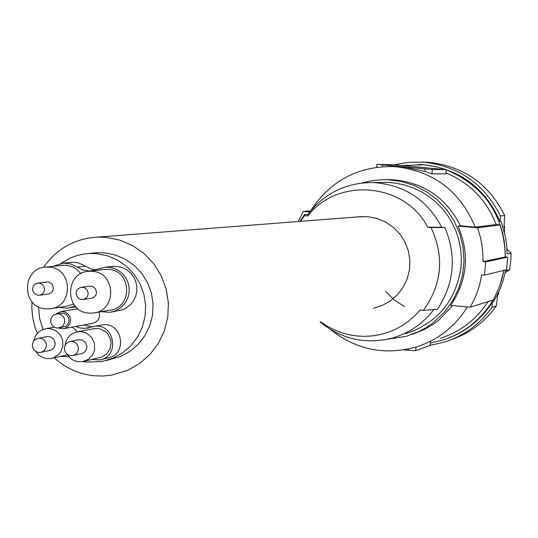 <?xml version="1.0" encoding="UTF-8"?>
<svg xmlns="http://www.w3.org/2000/svg" width="538" height="538" viewBox="0 0 538 538"><rect width="100%" height="100%" fill="white"/><g stroke="black" fill="none" stroke-linecap="round" stroke-linejoin="round"><path stroke-width="0.81" d="M54.19 357.75C65.508 368.073 78.716 374.071 93.814 375.739L102.644 376.042L111.433 375.181L127.513 370.413L139.584 363.56L150.035 354.367L158.441 343.204L164.446 330.527L167.809 316.862L168.387 302.773L166.155 288.839L161.205 275.631L153.74 263.707L144.07 253.546L132.597 245.57L119.799 240.109L106.201 237.372L97.761 237.103C74.863 238.421 56.772 248.529 43.484 267.426M31.964 301.69L31.856 308.63L32.778 317.837L34.896 326.842L37.243 333.372M373.466 308.287L382.343 305.443L390.467 300.856L397.501 294.71L403.157 287.252L407.205 278.798L409.479 269.679L409.875 260.284L408.382 250.997L405.06 242.201L400.05 234.259L393.56 227.487L385.854 222.181L377.246 218.542L368.093 216.727L358.167 216.875M300.507 221.353L304.582 215.61L307.857 215.92C337.857 176.699 405.02 182.839 427.697 227.204L430.999 227.52C444.603 256.693 442.068 284.306 423.393 310.365L437.374 309.343C454.307 283.479 456.816 256.222 444.892 227.567L430.999 227.52M423.393 310.365L420.091 310.049L414.717 315.86L408.759 321.058L402.269 325.564L395.336 329.343L388.039 332.336L380.467 334.522L372.7 335.867L364.838 336.358L356.97 335.994L349.182 334.777L341.569 332.719L334.226 329.848L327.225 326.196L320.661 321.805M405.437 333.782C437.65 323.008 456.184 300.668 461.053 266.767L461.355 257.783L460.622 248.818L458.853 240.002L456.083 231.448L452.344 223.27L447.683 215.59L442.169 208.509L435.881 202.113L428.9 196.504L421.321 191.75L413.251 187.91L404.798 185.045L396.076 183.182L387.199 182.355L379.895 182.456M433.803 309.612C423.023 323.681 409.162 333.163 392.229 338.072C365.995 344.602 342.235 339.471 320.964 322.672L320.11 321.946M387.71 339.196L406.567 336.23L419.633 331.206L425.787 327.844L433.487 322.524L445.027 311.448L452.969 300.298L458.887 287.924L462.606 274.71L464.018 261.044L463.084 247.325L459.822 233.963L454.328 221.36L446.782 209.894L437.394 199.901L426.452 191.669L414.28 185.455L401.234 181.427L387.716 179.712L382.101 179.692L370.931 180.849L361.832 183.021M411.752 334.555L424.2 329.606L433.81 323.896L439.156 319.828L452.519 305.571M386.089 179.665L391.96 179.679C423.272 182.16 446.089 197.52 460.407 225.758L458.046 226.034C469.849 253.795 467.414 280.251 450.736 305.409L470.293 307.164L493.333 299.975L499.896 285.631L503.898 270.352M460.407 225.758L475.202 227.15C460.192 191.091 433.44 170.916 394.953 166.619C358.705 165.65 330.628 180.358 310.735 210.728M458.046 226.034L477.61 227.796L500.266 224.938L496.144 224.548L475.202 227.15M470.293 307.164L474.751 298.388L477.495 291.529L479.701 284.481L481.786 274.857L484.482 275.1L485.7 261.871L483.003 261.629L482.882 254.252L481.833 244.467L480.394 237.231L477.61 227.796M483.003 261.629L505.202 256.956L507.704 257.191L506.547 269.706L484.482 275.1M507.704 257.191L485.7 261.871M330.386 329.431C356.217 349.915 384.973 355.719 416.661 346.855C438.369 339.727 455.303 326.418 467.455 306.916M440.474 338.274C460.568 331.697 476.392 319.491 487.946 301.657M447.253 338.563C466.446 331.421 481.564 319.175 492.62 301.818L491.907 307.42C480.084 323.91 464.61 335.369 445.471 341.812L430.131 345.383L415.672 350.722L403.762 349.895M430.454 341.886L430.138 345.335M309.666 212.033L303.183 211.394L298.368 221.521M310.554 210.943L303.183 211.394M393.89 166.558L403.877 166.921L424.912 171.44L431.913 173.868L445.901 173.855M403.244 167.553L406.52 167.204M417.098 166.921L427.024 167.836M446.022 172.947C469.997 182.974 486.708 200.17 496.144 224.548M425.148 168.878L376.963 164.386L392.632 164.715L446.318 169.658L432.317 169.483L425.148 168.878L424.912 171.44M505.202 256.956L505.108 249.982L504.153 240.728L502.828 233.875L500.266 224.938M430.387 343.015L443.332 339.915C464.731 332.76 481.295 319.478 493.03 300.07M501.295 281.367L503.992 270.332M505.357 256.969C504.173 215.207 484.496 186.141 446.311 169.779M445.8 169.591L435.861 166.679L423.937 164.769L401.852 165.516M396.486 166.545L396.062 166.639M505.162 272.685L509.567 269.753L505.552 270.742L503.306 279.962L500.105 288.893L494.805 299.491L493.581 301.515L492.62 301.818M509.567 269.753L510.723 261.502L511.1 253.183L506.957 249.121M491.907 307.42L496.312 305.967L497.825 294.084L498.531 293.876L498.787 291.878M496.312 305.967C484.866 321.946 469.909 333.163 451.443 339.626M422.014 162.079L428.981 162.341C463.702 166.296 488.934 184.016 504.671 215.496L503.978 227.473L504.671 227.386L504.086 225.59M498.531 293.876L497.65 295.49M504.395 232.228L504.671 227.386M404.462 306.573L394.152 299.874L385.41 291.226M394.072 164.823L408.84 162.281L423.836 162.2C458.941 166.195 484.449 184.11 500.353 215.946L504.671 215.496M511.1 253.183L507.099 253.997L506.581 244.508L505.538 237.453L501.806 223.707L500.972 221.481L500.031 221.589L500.353 215.946M500.031 221.589C485.189 187.789 459.566 168.811 423.164 164.648L418.389 164.433M307.857 215.92L307.918 214.319C324.596 192.987 346.459 182.395 373.5 182.55C404.361 184.79 427.111 199.699 441.738 227.271L444.892 227.567M441.738 227.271L427.697 227.204M304.582 215.61L304.548 214.353L307.675 214.649M300.143 221.38L304.548 214.353M83.04 361.549L87.163 362.128L102.193 361.469L112.657 358.335L122.267 353.096L130.633 345.974L137.385 337.265L142.261 327.333L145.038 316.579L145.61 305.47L143.949 294.461L140.122 284.01L134.298 274.555L126.712 266.498L117.688 260.17L107.593 255.832L96.867 253.66L89.187 253.485L82.751 254.205L76.457 255.711L70.391 257.978L61.029 263.358M38.548 306.842L39.597 318.355L43.006 329.404M68.682 356.768L69.066 356.956M106.706 360.406L120.445 356.506L129.967 351.321L138.246 344.273L144.937 335.645L149.759 325.813L152.516 315.167L153.081 304.165L151.434 293.264L147.647 282.921L141.877 273.566L134.365 265.59L125.428 259.323L115.435 255.025L104.809 252.88L97.203 252.705L92.348 253.176M111.837 311.973L122.435 309.794L126.786 307.628L130.559 304.542L133.579 300.695L135.697 296.263L136.8 291.462L136.847 286.525L135.832 281.697L133.807 277.198L130.862 273.264L127.15 270.069L122.839 267.776L118.145 266.492L111.231 266.518M71.621 262.221L63.262 263.109L70.619 263.923L77.324 267.151L85.542 266.229L84.661 265.637L77.889 262.766L73.719 262.201L69.658 262.43M69.207 307.897L75.878 306.835M85.542 266.229L90.371 268.765L95.683 269.941M64.009 328.631L92.536 323.358C98.259 321.711 100.431 317.931 99.046 312.027M83.787 324.972L92.193 326.848M101.036 359.566L107.613 358.039C128.158 355.067 122.556 321.186 102.146 324.939L100.7 325.214M63.262 263.109L53.074 266.337M58.548 307.447L67.284 308.207L75.259 306.162M75.024 305.887L73.82 306.391M101.097 311.677L109.819 312.322L114.581 311.166L118.979 308.973L122.792 305.86L125.838 301.973L127.97 297.494L129.093 292.645L129.14 287.662L128.111 282.78L126.067 278.24L123.094 274.259L119.342 271.031L114.991 268.718L110.25 267.42L105.354 267.204L90.727 270.923L88.703 270.964L82.738 269.908L77.324 267.151M80.915 273.634L76.618 269.235L72.374 266.781L66.477 265.274L61.547 265.416M51.608 308.543L66.981 306.109L73.672 304.118M95.065 312.712L109.496 310.224C132.738 308.429 132.066 270.533 108.77 269.363L103.558 269.545M49.308 267.144L46.107 267.09C21.668 267.534 21.177 307.548 45.589 308.859L49.826 308.825C73.625 307.252 73.141 268.348 49.308 267.144M39.691 295.241L49.267 293.822L51.44 292.564L52.912 290.507L53.43 288.012L52.26 284.407L49.22 282.194L46.423 281.999M39.119 283.062L36.813 283.291L34.593 284.535L33.074 286.606L32.536 289.135L33.06 291.67L34.56 293.768L38.03 295.315L40.411 295.059L42.61 293.795L44.096 291.717L44.614 289.195L43.43 285.55L41.534 283.835L39.119 283.062M92.449 271.32L89.059 271.28C64.661 271.925 64.338 311.791 88.716 313.089L93.195 313.035C116.907 311.199 116.221 272.517 92.449 271.32M83.356 299.484L92.462 298.012L94.621 296.741L96.08 294.676L96.584 292.188L95.394 288.59L92.361 286.391L89.469 286.209M82.697 287.299L80.337 287.548L78.124 288.812L76.618 290.89L76.093 293.412L77.27 297.07L79.173 298.792L81.601 299.579L84.049 299.303L86.228 298.018L87.701 295.934L88.212 293.412L87.015 289.78L85.112 288.072L82.697 287.299M58.555 328.059L63.269 328.772L64.99 328.341L67.976 326.465L69.96 323.513L70.599 319.989L70.37 318.2L69.785 316.499L67.653 313.627L64.573 311.872L61.043 311.529L56.1 313.916M59.301 327.931L65.77 326.257L67.862 324.226L68.965 321.509L68.898 318.557L66.665 314.791L64.13 313.345L60.592 313.17M58.339 313.775L54.076 314.743L51.93 316.761L50.78 319.498L50.828 322.484L52.058 325.194L54.264 327.171L57.068 328.072L61.426 327.05L63.531 325.013L64.641 322.275L64.567 319.31L63.329 316.62L61.124 314.663L58.339 313.775M60.686 356.338L68.864 356.734M75.555 326.499L80.364 328.039L84.553 328.388L94.089 326.465C114.702 322.672 120.364 356.896 99.617 359.895L91.931 359.492M83.955 361.328L102.045 356.983L106.954 353.641L110.135 348.584L111.07 342.632L110.626 339.633L108.01 334.206L105.946 332.007L100.747 329.088L97.822 328.483L93.081 328.812M77.398 331.805L72.233 327.111M67.042 354.152L70.276 358.153L73.693 360.413L77.586 361.65L82.684 361.617L88.279 359.323L92.496 354.939L93.854 352.188L94.634 349.202L94.352 343.056L91.682 337.514L87.075 333.499L84.271 332.282L81.292 331.67L77.754 331.751C70.539 333.291 66.342 337.756 65.152 345.147M73.242 355.483L82.543 353.352L84.917 351.758L86.463 349.337L86.927 346.479L85.468 342.417L81.984 339.942L78.239 339.821M72.038 341.381L70.29 341.428L67.586 342.464L65.522 344.515L64.452 347.245L64.547 350.191L65.797 352.861L67.996 354.798L70.76 355.679L72.637 355.611L75.307 354.542L77.331 352.471L78.366 349.747L78.245 346.815L76.988 344.172L74.795 342.255L72.038 341.381M35.589 351.368L38.81 355.167L43.06 357.703L46.9 358.617L50.828 358.483L53.753 357.649L58.803 354.28L60.707 351.879L62.892 346.136L62.637 339.976L59.987 334.407L55.38 330.372L49.583 328.536L46.187 328.597L41.063 330.312L37.808 332.773L35.34 336.042L33.578 341.24M41.13 352.309L50.774 350.218L53.168 348.644L54.735 346.223L55.212 343.365L53.773 339.29L50.283 336.801L46.624 336.66M40.014 338.2L38.339 338.241L35.622 339.249L33.538 341.294L32.448 344.024L32.536 346.976L33.78 349.653L35.972 351.603L38.743 352.491L40.538 352.43L43.228 351.388L45.273 349.323L46.329 346.6L46.221 343.661L44.963 341.005L42.771 339.081L40.014 338.2M416.009 347.057L415.672 350.722M408.618 348.987L408.49 350.366M431.913 173.868L432.317 169.483M445.894 173.915L446.284 169.665M376.755 167.237L377.01 164.399M382.484 166.645L382.639 164.958M362.417 216.545L97.761 237.103M391.96 179.679L387.716 179.712M430.171 345.376L430.487 341.872M419.855 167.056L418.308 167.029M401.577 166.733L394.953 166.619M445.935 173.895L446.318 169.658M376.701 167.244L376.963 164.386M423.836 162.2L428.981 162.341M307.682 214.776L307.918 214.319M320.197 321.926L320.964 322.672M303.688 216.774L304.542 215.166M97.203 252.705L89.187 253.485M113.296 266.276L105.354 267.204M63.343 265.227L46.107 267.09M46.947 281.932L38.07 283.049M105.441 269.323L89.059 271.28M90.028 286.129L81.588 287.299M92.63 270.695L90.727 270.923M77.997 308.751L61.043 311.529M61.211 313.062L56.84 313.788M88.878 327.844L87.069 328.187M102.146 324.939L94.089 326.465M94.358 328.563L77.754 331.751M78.844 339.7L70.29 341.428M54.217 327.144L46.187 328.597M47.209 336.546L38.339 338.241M387.199 182.355L373.5 182.55M423.164 164.648L422.222 164.628M67.465 354.858L52.058 358.214"/></g></svg>
